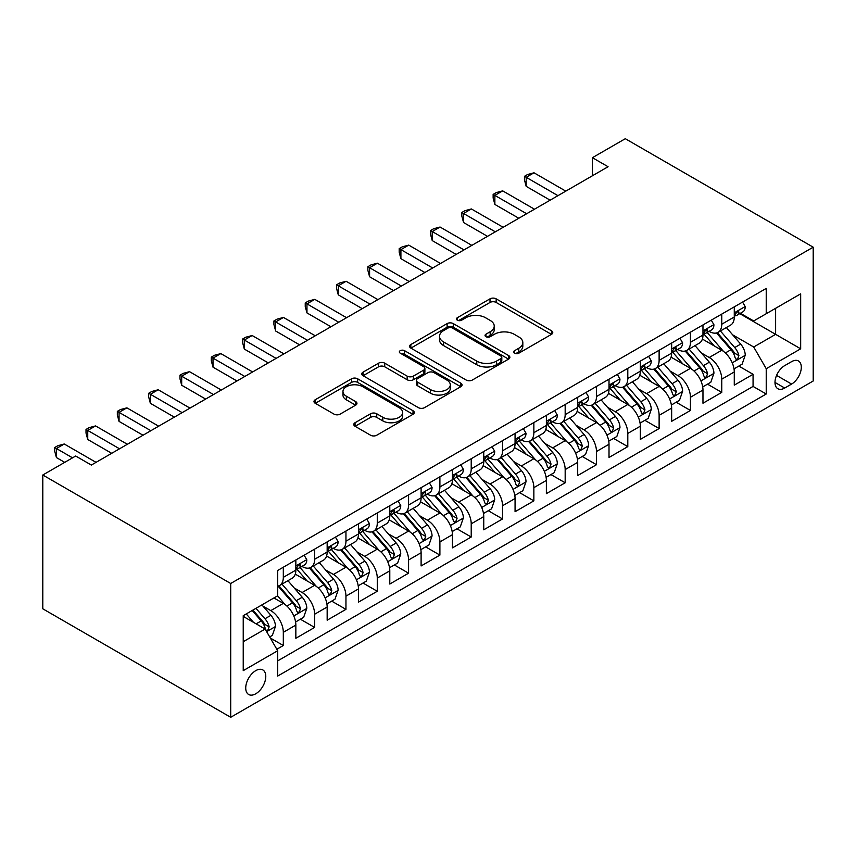 <?xml version="1.0" encoding="UTF-8"?>
<svg xmlns="http://www.w3.org/2000/svg" width="856" height="856" viewBox="0 0 856 856"><rect width="100%" height="100%" fill="white"/><g stroke="black" fill="none" stroke-linecap="round" stroke-linejoin="round"><path stroke-width="1.28" d="M514.52 353.196A3.039 1.755 0 0 0 518.822 353.196L551.489 334.343A4.344 2.515 0 0 0 552.762 332.567A4.344 2.515 0 0 0 551.489 330.791L496.159 298.84A4.344 2.515 0 0 0 490.007 298.84L457.35 317.704A3.039 1.755 0 0 0 456.451 318.946A3.039 1.755 0 0 0 457.35 320.187A3.039 1.755 0 0 0 461.651 320.187L465.878 317.747A13.91 8.036 0 0 1 485.555 317.747L490.167 320.411A13.91 8.036 0 0 1 494.233 326.093A13.91 8.036 0 0 1 490.167 331.764L485.94 334.204A3.039 1.755 0 0 0 485.042 335.445A3.039 1.755 0 0 0 485.94 336.697A3.039 1.755 0 0 0 490.242 336.697L494.468 334.247A13.91 8.036 0 0 1 514.135 334.247L518.747 336.911A13.91 8.036 0 0 1 522.823 342.593A13.91 8.036 0 0 1 518.747 348.274L514.52 350.714A3.039 1.755 0 0 0 513.632 351.955A3.039 1.755 0 0 0 514.52 353.196L514.52 350.714M255.751 693.788A14.178 8.186 120 0 0 265.018 681.301A14.178 8.186 120 0 0 262.846 669.938A14.178 8.186 120 0 0 255.751 670.644A14.178 8.186 120 0 0 246.496 683.131A14.178 8.186 120 0 0 248.668 694.494A14.178 8.186 120 0 0 255.751 693.788M355.058 422.725A4.344 2.515 0 0 0 353.785 424.501A4.344 2.515 0 0 0 355.058 426.277L370.584 435.233A4.344 2.515 0 0 0 376.736 435.233L413.009 414.293A4.344 2.515 0 0 0 414.283 412.517A4.344 2.515 0 0 0 413.009 410.741L357.669 378.801A4.344 2.515 0 0 0 351.527 378.801L315.254 399.741A4.344 2.515 0 0 0 313.981 401.518A4.344 2.515 0 0 0 315.254 403.294L334 414.111A4.344 2.515 0 0 0 340.153 414.111L355.679 405.156A4.344 2.515 0 0 0 356.952 403.379A4.344 2.515 0 0 0 355.679 401.603L346.38 396.232A11.631 6.709 0 0 1 342.967 391.492A11.631 6.709 0 0 1 350.147 385.286A11.631 6.709 0 0 1 362.826 386.741L399.249 407.766A11.631 6.709 0 0 1 402.652 412.517A11.631 6.709 0 0 1 395.472 418.723A11.631 6.709 0 0 1 382.803 417.268L376.736 413.758A4.344 2.515 0 0 0 370.584 413.758L355.058 422.725L355.058 426.277M813.2 247.191L625.297 138.704L592.416 157.697L608.07 166.727L91.346 465.065L75.681 456.023L42.8 475.005L230.703 583.492L813.2 247.191L813.2 380.995L230.703 717.296L230.703 583.492M466.188 380.043A4.344 2.515 0 0 0 472.33 380.043L508.603 359.103A4.344 2.515 0 0 0 509.876 357.327A4.344 2.515 0 0 0 508.603 355.55L453.273 323.6A4.344 2.515 0 0 0 447.121 323.6L410.848 344.54A4.344 2.515 0 0 0 409.575 346.316A4.344 2.515 0 0 0 410.848 348.092L466.188 380.043M401.464 353.86A3.039 1.755 0 0 1 404.556 354.288L404.556 350.671L460.806 383.146A4.344 2.515 0 0 1 462.08 384.922A4.344 2.515 0 0 1 460.806 386.698L424.533 407.638A4.344 2.515 0 0 1 418.381 407.638L363.051 375.688L363.051 372.146A4.344 2.515 0 0 0 361.778 373.922A4.344 2.515 0 0 0 363.051 375.688M363.051 372.146L378.577 363.179A4.344 2.515 0 0 1 384.729 363.179L407.167 376.137A4.344 2.515 0 0 0 413.309 376.137L423.613 370.188A4.344 2.515 0 0 0 424.886 368.412A4.344 2.515 0 0 0 423.613 366.646L400.244 353.154A3.039 1.755 0 0 1 399.356 351.912A3.039 1.755 0 0 1 401.239 350.286A3.039 1.755 0 0 1 404.556 350.671M276.82 649.265L283.315 645.51L270.314 638.009M262.92 606.08L270.785 610.617A17.719 10.229 60 0 1 283.315 632.317L295.844 625.083L295.844 638.276L314.634 627.427L300.381 619.209M294.239 587.997L302.104 592.534A17.719 10.229 60 0 1 314.634 614.233L327.163 607L327.163 620.204L345.952 609.354L331.7 601.126M325.558 569.914L333.423 574.451A17.719 10.229 60 0 1 345.952 596.15L358.471 588.917L358.471 602.121L377.271 591.271L363.019 583.043M356.877 551.831L364.742 556.379A17.719 10.229 60 0 1 377.271 578.067L389.79 570.834L389.79 584.038L408.58 573.188L394.338 564.96M388.196 533.748L396.06 538.296A17.719 10.229 60 0 1 408.58 559.985L421.109 552.762L421.109 565.955L439.898 555.105L425.646 546.877M419.515 515.676L427.369 520.213A17.719 10.229 60 0 1 439.898 541.912L452.428 534.679L452.428 547.872L471.217 537.022L456.965 528.805M450.823 497.593L458.688 502.13A17.719 10.229 60 0 1 471.217 523.829L483.747 516.596L483.747 529.8L502.536 518.95L488.284 510.722M482.142 479.51L490.007 484.047A17.719 10.229 60 0 1 502.536 505.746L515.066 498.513L515.066 511.717L533.855 500.867L519.603 492.639M513.461 461.427L521.325 465.974A17.719 10.229 60 0 1 533.855 487.663L546.374 480.43L546.374 493.634L565.174 482.784L550.922 474.556M544.78 443.355L552.644 447.891A17.719 10.229 60 0 1 565.174 469.591L577.693 462.358L577.693 475.551L596.482 464.701L582.24 456.473M576.099 425.272L583.963 429.808A17.719 10.229 60 0 1 596.482 451.508L609.012 444.275L609.012 457.468L627.801 446.629L613.549 438.4M607.418 407.189L615.271 411.725A17.719 10.229 60 0 1 627.801 433.425L640.331 426.192L640.331 439.396L659.12 428.546L644.868 420.317M638.726 389.106L646.59 393.642A17.719 10.229 60 0 1 659.12 415.342L671.65 408.109L671.65 421.312L690.439 410.463L676.187 402.234M670.045 371.023L677.909 375.57A17.719 10.229 60 0 1 690.439 397.259L702.969 390.026L702.969 403.23L721.758 392.38L721.758 379.187A17.719 10.229 -120 0 0 709.228 357.487L701.364 352.95M707.505 384.151L721.758 392.38M295.844 625.083A17.719 10.229 -120 0 0 283.315 603.384L273.92 597.959M327.163 607A17.719 10.229 -120 0 0 314.634 585.301L295.267 574.119M358.471 588.917A17.719 10.229 -120 0 0 345.952 567.218L326.585 556.036M389.79 570.834A17.719 10.229 -120 0 0 377.271 549.145L357.904 537.964M421.109 552.762A17.719 10.229 -120 0 0 408.58 531.062L389.213 519.881M452.428 534.679A17.719 10.229 -120 0 0 439.898 512.979L420.531 501.798M483.747 516.596A17.719 10.229 -120 0 0 471.217 494.896L451.85 483.715M515.066 498.513A17.719 10.229 -120 0 0 502.536 476.813L483.169 465.632M546.374 480.43A17.719 10.229 -120 0 0 533.855 458.741L514.488 447.56M577.693 462.358A17.719 10.229 -120 0 0 565.174 440.658L545.796 429.477M609.012 444.275A17.719 10.229 -120 0 0 596.482 422.575L577.115 411.394M640.331 426.192A17.719 10.229 -120 0 0 627.801 404.492L608.434 393.311M671.65 408.109A17.719 10.229 -120 0 0 659.12 386.42L639.753 375.228M702.969 390.026A17.719 10.229 -120 0 0 690.439 368.337L671.072 357.155M791.586 361.649L784.706 365.619A13.728 7.929 120 0 0 775.729 377.721A13.728 7.929 120 0 0 777.837 388.72A13.728 7.929 120 0 0 784.706 388.046L791.586 384.066A13.728 7.929 120 0 0 800.563 371.964A13.728 7.929 120 0 0 798.455 360.965A13.728 7.929 120 0 0 791.586 361.649M243.232 641.711L265.146 629.053L277.676 650.753L277.676 676.069L766.227 394.006L766.227 368.701L753.697 347.001L732.683 334.867M277.676 650.753L243.232 670.644L243.232 615.678L277.676 595.787L277.676 570.471L766.227 288.419L766.227 313.724L800.67 293.843L800.67 348.809L766.227 368.701M301.943 566.405L302.104 566.501A17.719 10.229 60 0 0 310.963 567.378L323.493 560.145A17.719 10.229 -120 0 0 327.163 552.034L327.163 541.912M333.262 548.322L333.423 548.418A17.719 10.229 60 0 0 342.282 549.295L354.812 542.062A17.719 10.229 -120 0 0 358.471 533.951L358.471 523.829M364.57 530.239L364.742 530.335A17.719 10.229 60 0 0 373.601 531.212L386.12 523.979A17.719 10.229 -120 0 0 389.79 515.868L389.79 505.746M395.889 512.166L396.06 512.252A17.719 10.229 60 0 0 404.909 513.129L417.439 505.896A17.719 10.229 -120 0 0 421.109 497.796L421.109 487.663M427.208 494.083L427.369 494.18A17.719 10.229 60 0 0 436.228 495.057L448.758 487.824A17.719 10.229 -120 0 0 452.428 479.713L452.428 469.58M458.527 476L458.688 476.096A17.719 10.229 60 0 0 467.547 476.974L480.077 469.741A17.719 10.229 -120 0 0 483.747 461.63L483.747 451.508M489.846 457.917L490.007 458.014A17.719 10.229 60 0 0 498.866 458.891L511.396 451.658A17.719 10.229 -120 0 0 515.066 443.547L515.066 433.425M521.165 439.834L521.325 439.93A17.719 10.229 60 0 0 530.185 440.808L542.715 433.575A17.719 10.229 -120 0 0 546.374 425.464L546.374 415.342M552.473 421.762L552.644 421.848A17.719 10.229 60 0 0 561.504 422.725L574.023 415.502A17.719 10.229 -120 0 0 577.693 407.392L577.693 397.259M583.792 403.679L583.963 403.775A17.719 10.229 60 0 0 592.812 404.653L605.342 397.419A17.719 10.229 -120 0 0 609.012 389.309L609.012 379.176M615.111 385.596L615.271 385.692A17.719 10.229 60 0 0 624.131 386.57L636.661 379.336A17.719 10.229 -120 0 0 640.331 371.226L640.331 361.104M646.43 367.513L646.59 367.609A17.719 10.229 60 0 0 655.45 368.487L667.98 361.253A17.719 10.229 -120 0 0 671.65 353.143L671.65 343.021M677.749 349.43L677.909 349.526A17.719 10.229 60 0 0 686.769 350.404L699.298 343.17A17.719 10.229 -120 0 0 702.969 335.06L702.969 324.938M277.676 660.885L753.066 386.42L753.066 374.297L734.277 385.147L734.277 371.953A17.719 10.229 -120 0 0 721.758 350.254L702.391 339.072M709.068 331.358L709.228 331.454A17.719 10.229 -120 0 0 718.088 332.331A17.719 10.229 -120 0 0 721.758 324.221L721.758 314.088M718.088 332.331L730.607 325.098A17.719 10.229 -120 0 0 734.277 316.988L734.277 306.855M283.315 567.218L283.315 577.351A17.719 10.229 60 0 1 279.645 585.461A17.719 10.229 60 0 1 277.676 586.167M279.645 585.461L292.174 578.228A17.719 10.229 -120 0 0 295.844 570.117L295.844 559.985M314.634 549.145L314.634 559.268A17.719 10.229 60 0 1 310.963 567.378M345.952 531.062L345.952 541.185A17.719 10.229 60 0 1 342.282 549.295M377.271 512.979L377.271 523.102A17.719 10.229 60 0 1 373.601 531.212M408.58 494.896L408.58 505.019A17.719 10.229 60 0 1 404.909 513.129M439.898 476.813L439.898 486.946A17.719 10.229 60 0 1 436.228 495.057M471.217 458.741L471.217 468.863A17.719 10.229 60 0 1 467.547 476.974M502.536 440.658L502.536 450.78A17.719 10.229 60 0 1 498.866 458.891M533.855 422.575L533.855 432.697A17.719 10.229 60 0 1 530.185 440.808M565.174 404.492L565.174 414.625A17.719 10.229 60 0 1 561.504 422.725M596.482 386.409L596.482 396.542A17.719 10.229 60 0 1 592.812 404.653M627.801 368.337L627.801 378.459A17.719 10.229 60 0 1 624.131 386.57M659.12 350.254L659.12 360.376A17.719 10.229 60 0 1 655.45 368.487M690.439 332.171L690.439 342.293A17.719 10.229 60 0 1 686.769 350.404M690.439 397.259L690.439 410.463M659.12 415.342L659.12 428.546M627.801 433.425L627.801 446.629M596.482 451.508L596.482 464.701M565.174 469.591L565.174 482.784M533.855 487.663L533.855 500.867M502.536 505.746L502.536 518.95M471.217 523.829L471.217 537.022M439.898 541.912L439.898 555.105M408.58 559.985L408.58 573.188M377.271 578.067L377.271 591.271M345.952 596.15L345.952 609.354M314.634 614.233L314.634 627.427M283.315 632.317L283.315 645.51M265.146 629.053L243.232 616.406M753.697 347.001L775.622 334.343L775.622 308.31L800.67 293.843M739.755 313.638L800.67 348.809M740.376 313.275L753.697 320.957L766.227 313.724M42.8 475.005L42.8 608.809L230.703 717.296M592.416 157.697L592.416 175.769M738.824 366.079L753.066 374.297M753.066 386.42L766.227 394.006M515.74 353.624L518.747 351.891A13.91 8.036 0 0 0 522.823 346.209L522.823 342.593M494.233 326.093L494.233 329.699A13.91 8.036 0 0 1 490.167 335.381L487.15 337.125M551.435 334.375L496.159 302.457A4.344 2.515 0 0 0 490.007 302.457L458.559 320.615M508.55 359.135L453.273 327.217A4.344 2.515 0 0 0 447.121 327.217L410.912 348.125M500.921 358.568A3.039 1.755 0 0 0 501.809 357.327A3.039 1.755 0 0 0 500.921 356.085L452.353 328.041A3.039 1.755 0 0 0 448.052 328.041L443.59 330.609A13.91 8.036 0 0 0 439.513 336.29A13.91 8.036 0 0 0 443.59 341.972L476.792 361.136A13.91 8.036 0 0 0 496.459 361.136L500.921 358.568L500.921 362.184A3.039 1.755 0 0 0 501.809 360.943L501.809 357.327M439.513 336.29L439.513 339.907A13.91 8.036 0 0 0 443.59 345.589L443.59 341.972M500.921 362.184L496.459 364.752A13.91 8.036 0 0 1 476.792 364.752L443.59 345.589M363.115 375.731L378.577 366.796L378.577 363.179M424.886 368.412L424.886 372.028A4.344 2.515 0 0 1 423.613 373.805L413.309 379.754A4.344 2.515 0 0 1 407.167 379.754L384.729 366.796A4.344 2.515 0 0 0 378.577 366.796M404.556 354.288L460.753 386.73M430.45 389.576A11.631 6.709 0 0 0 443.119 391.031A11.631 6.709 0 0 0 450.299 384.836A11.631 6.709 0 0 0 446.896 380.085L434.067 372.67A4.344 2.515 0 0 0 427.914 372.67L417.621 378.62A4.344 2.515 0 0 0 416.348 380.396A4.344 2.515 0 0 0 417.621 382.172L430.45 389.576L430.45 393.193A11.631 6.709 0 0 0 443.119 394.648A11.631 6.709 0 0 0 450.299 388.453L450.299 384.836M416.348 380.396L416.348 384.012A4.344 2.515 0 0 0 417.621 385.789L417.621 382.172M430.45 393.193L417.621 385.789M402.652 412.517L402.652 416.134A11.631 6.709 0 0 1 395.472 422.34A11.631 6.709 0 0 1 382.803 420.885L376.736 417.375A4.344 2.515 0 0 0 370.584 417.375L355.122 426.309M342.967 391.492L342.967 395.108A11.631 6.709 0 0 0 346.38 399.848L346.38 396.232M355.615 405.188L346.38 399.848M412.945 414.325L357.669 382.418A4.344 2.515 0 0 0 351.527 382.418L315.308 403.326M734.02 368.85L742.109 364.175L745.244 355.133A11.738 6.773 -120 0 0 740.675 344.112L726.359 327.548M723.491 351.399L707.142 332.46M714.193 345.888L704.691 334.899A28.12 16.232 -120 0 0 703.825 333.915M716.493 332.963L730.96 349.719A11.738 6.773 60 0 1 735.144 357.808L736 359.199L737.583 358.974L738.899 355.636A11.738 6.773 -120 0 0 734.716 347.547L720.41 330.983M717.339 332.684L732.897 350.692A5.981 3.456 60 0 1 734.395 353.036L738.899 355.636M742.58 302.072L745.244 306.673A11.738 6.773 60 0 1 742.815 311.873L736.866 315.308A11.738 6.773 -120 0 0 738.899 312.601L738.653 311.563M557.962 195.66L526.183 177.31L534.005 172.794L565.795 191.145M734.673 315.853L734.716 315.853A11.738 6.773 -120 0 0 736.866 315.308M737.39 311.723L738.899 312.601C738.172 310.835 736.909 311.552 735.144 314.773A11.738 6.773 60 0 1 734.277 316.442M550.14 200.186L526.183 186.351L526.183 177.31L524.461 176.315L527.585 174.506L534.005 172.794M526.183 186.351L524.461 179.931L524.461 176.315M702.701 386.933L710.79 382.258L713.925 373.216A11.738 6.773 -120 0 0 709.357 362.195L695.04 345.631M692.172 369.482L675.823 350.543M682.874 363.961L673.383 352.972A28.12 16.232 -120 0 0 672.506 351.998M685.175 351.046L699.641 367.802A11.738 6.773 60 0 1 703.825 375.88L704.681 377.271L706.264 377.057L707.591 373.719A11.738 6.773 -120 0 0 703.407 365.63L689.091 349.066M686.02 350.767L701.578 368.776A5.981 3.456 60 0 1 703.086 371.119L707.591 373.719M671.382 405.006L679.471 400.341L682.607 391.299A11.738 6.773 -120 0 0 678.038 380.278L663.732 363.714M660.864 387.565L644.504 368.626M651.555 382.044L642.064 371.055A28.12 16.232 -120 0 0 641.187 370.081M653.856 369.129L668.333 385.885A11.738 6.773 60 0 1 672.516 393.963L673.362 395.354L674.956 395.13L676.272 391.791A11.738 6.773 -120 0 0 672.088 383.713L657.772 367.149M654.701 368.85L670.259 386.859A5.981 3.456 60 0 1 671.767 389.191L676.272 391.791M640.063 423.089L648.163 418.413L651.288 409.371A11.738 6.773 -120 0 0 646.719 398.361L632.413 381.787M629.545 405.637L613.185 386.709M620.236 400.127L610.745 389.138A28.12 16.232 -120 0 0 609.879 388.164M622.537 387.201L637.014 403.957A11.738 6.773 60 0 1 641.197 412.046L642.053 413.437L643.637 413.213L644.953 409.874A11.738 6.773 -120 0 0 640.77 401.796L626.464 385.221M623.393 386.933L638.94 404.942A5.981 3.456 60 0 1 640.448 407.274L644.953 409.874M608.744 441.172L616.844 436.496L619.969 427.454A11.738 6.773 -120 0 0 615.4 416.433L601.094 399.87M598.226 423.72L581.877 404.792M588.917 418.21L579.426 407.221A28.12 16.232 -120 0 0 578.56 406.236M591.218 405.284L605.695 422.04A11.738 6.773 60 0 1 609.879 430.129L610.735 431.52L612.318 431.296L613.634 427.957A11.738 6.773 -120 0 0 609.451 419.868L595.145 403.304M592.074 405.016L607.621 423.014A5.981 3.456 60 0 1 609.13 425.357L613.634 427.957M711.261 320.144L713.925 324.756A11.738 6.773 60 0 1 711.497 329.956L705.547 333.391A11.738 6.773 -120 0 0 707.591 330.684L707.345 329.646L705.868 329.935L703.825 332.856A11.738 6.773 60 0 1 702.969 334.525M526.643 213.743L494.864 195.393L502.686 190.867L534.476 209.217M703.354 333.936L703.407 333.936A11.738 6.773 -120 0 0 705.547 333.391M518.822 218.259L494.864 204.434L494.864 195.393L493.142 194.398L496.266 192.589L502.686 190.867M494.864 204.434L493.142 198.014L493.142 194.398M679.942 338.227L682.607 342.839A11.738 6.773 60 0 1 680.178 348.028L674.228 351.463A11.738 6.773 -120 0 0 676.272 348.767L676.026 347.718L674.56 348.018L672.516 350.928A11.738 6.773 60 0 1 671.65 352.608M495.335 231.826L463.545 213.476L471.378 208.95L503.157 227.3M672.035 352.019L672.088 352.019A11.738 6.773 -120 0 0 674.228 351.463M487.503 236.342L463.545 222.517L463.545 213.476L461.823 212.481L464.958 210.672L471.378 208.95M463.545 222.517L461.823 216.097L461.823 212.481M648.623 356.31L651.288 360.922A11.738 6.773 60 0 1 648.859 366.111L642.91 369.546A11.738 6.773 -120 0 0 644.953 366.839L644.707 365.801M464.016 249.909L432.226 231.548L440.059 227.033L471.849 245.383M640.727 370.102L640.77 370.102A11.738 6.773 -120 0 0 642.91 369.546M643.434 365.972L644.953 366.839C644.215 365.073 642.963 365.801 641.197 369.011A11.738 6.773 60 0 1 640.331 370.68M456.184 254.425L432.226 240.59L432.226 231.548L430.504 230.553L433.639 228.745L440.059 227.033M432.226 240.59L430.504 234.169L430.504 230.553M617.315 374.393L619.969 379.005A11.738 6.773 60 0 1 617.54 384.194L611.591 387.629A11.738 6.773 -120 0 0 613.634 384.922L613.388 383.884M432.697 267.981L400.908 249.631L408.74 245.116L440.53 263.466M609.408 388.175L609.451 388.175A11.738 6.773 -120 0 0 611.591 387.629M612.126 384.055L613.634 384.922C612.896 383.156 611.644 383.884 609.879 387.094A11.738 6.773 60 0 1 609.012 388.763M424.865 272.508L400.908 258.673L400.908 249.631L399.185 248.636L402.32 246.828L408.74 245.116M400.908 258.673L399.185 252.253L399.185 248.636M577.436 459.255L585.525 454.579L588.65 445.537A11.738 6.773 -120 0 0 584.081 434.516L569.775 417.953M566.907 441.803L550.558 422.864M557.598 436.293L548.108 425.304A28.12 16.232 -120 0 0 547.241 424.319M559.899 423.367L574.376 440.123A11.738 6.773 60 0 1 578.56 448.212L579.416 449.603L580.999 449.379L582.315 446.04A11.738 6.773 -120 0 0 578.132 437.951L563.826 421.387M560.755 423.089L576.302 441.097A5.981 3.456 60 0 1 577.811 443.44L582.315 446.04M585.996 392.476L588.65 397.077A11.738 6.773 60 0 1 586.221 402.277L580.272 405.712A11.738 6.773 -120 0 0 582.315 403.005L582.069 401.967M401.378 286.065L369.589 267.714L377.421 263.199L409.211 281.549M578.089 406.258L578.132 406.258A11.738 6.773 -120 0 0 580.272 405.712M580.807 402.127L582.315 403.005C581.577 401.239 580.325 401.956 578.56 405.177A11.738 6.773 60 0 1 577.693 406.846M393.546 290.591L369.589 276.755L369.589 267.714L367.866 266.719L371.001 264.911L377.421 263.199M369.589 276.755L367.866 270.336L367.866 266.719M546.117 477.327L554.207 472.662L557.342 463.62A11.738 6.773 -120 0 0 552.773 452.599L538.456 436.036M535.589 459.886L519.239 440.947M526.29 454.365L516.799 443.376A28.12 16.232 -120 0 0 515.922 442.402M528.591 441.45L543.057 458.206A11.738 6.773 60 0 1 547.241 466.285L548.097 467.676L549.68 467.462L551.007 464.123A11.738 6.773 -120 0 0 546.813 456.034L532.507 439.47M529.436 441.172L544.994 459.18A5.981 3.456 60 0 1 546.492 461.512L551.007 464.123M554.677 410.548L557.342 415.16A11.738 6.773 60 0 1 554.913 420.35L548.963 423.795A11.738 6.773 -120 0 0 551.007 421.088L550.75 420.05L549.285 420.339L547.241 423.26A11.738 6.773 60 0 1 546.374 424.929M370.06 304.148L338.281 285.797L346.102 281.271L377.892 299.621M546.77 424.341L546.813 424.341A11.738 6.773 -120 0 0 548.963 423.795M362.238 308.663L338.281 294.839L338.281 285.797L336.558 284.802L339.682 282.994L346.102 281.271M338.281 294.839L336.558 288.419L336.558 284.802M514.798 495.41L522.888 490.745L526.023 481.703A11.738 6.773 -120 0 0 521.454 470.682L507.137 454.108M504.28 477.958L487.92 459.03M494.971 472.448L485.48 461.459A28.12 16.232 -120 0 0 484.603 460.485M497.272 459.533L511.738 476.289A11.738 6.773 60 0 1 515.922 484.368L516.778 485.759L518.361 485.534L519.688 482.195A11.738 6.773 -120 0 0 515.505 474.117L501.188 457.553M498.117 459.255L513.675 477.263A5.981 3.456 60 0 1 515.184 479.595L519.688 482.195M523.358 428.631L526.023 433.243A11.738 6.773 60 0 1 523.594 438.433L517.645 441.867A11.738 6.773 -120 0 0 519.688 439.171L519.442 438.122L517.966 438.422L515.922 441.332A11.738 6.773 60 0 1 515.066 443.001M338.751 322.231L306.962 303.88L314.794 299.354L346.573 317.704M515.451 442.424L515.505 442.424A11.738 6.773 -120 0 0 517.645 441.867M330.919 326.746L306.962 312.911L306.962 303.88L305.239 302.885L308.374 301.077L314.794 299.354M306.962 312.911L305.239 306.502L305.239 302.885M483.48 513.493L491.569 508.817L494.704 499.776A11.738 6.773 -120 0 0 490.135 488.765L475.829 472.191M472.961 496.041L456.601 477.113M463.652 490.531L454.161 479.542A28.12 16.232 -120 0 0 453.284 478.558M465.953 477.605L480.43 494.361A11.738 6.773 60 0 1 484.614 502.451L485.459 503.842L487.053 503.617L488.369 500.279A11.738 6.773 -120 0 0 484.186 492.2L469.88 475.626M466.809 477.338L482.356 495.335A5.981 3.456 60 0 1 483.865 497.678L488.369 500.279M492.04 446.714L494.704 451.326A11.738 6.773 60 0 1 492.275 456.515L486.326 459.95A11.738 6.773 -120 0 0 488.369 457.243L488.123 456.205M307.432 340.303L275.643 321.952L283.475 317.437L315.254 335.787M484.132 460.496L484.186 460.496A11.738 6.773 -120 0 0 486.326 459.95M486.85 456.376L488.369 457.243C487.631 455.478 486.379 456.205 484.614 459.415A11.738 6.773 60 0 1 483.747 461.084M299.6 344.829L275.643 330.994L275.643 321.952L273.92 320.957L277.055 319.149L283.475 317.437M275.643 330.994L273.92 324.574L273.92 320.957M452.161 531.576L460.26 526.9L463.385 517.859A11.738 6.773 -120 0 0 458.816 506.838L444.51 490.274M441.643 514.124L425.282 495.185M432.334 508.614L422.843 497.625A28.12 16.232 -120 0 0 421.976 496.641M434.634 495.688L449.111 512.444A11.738 6.773 60 0 1 453.295 520.534L454.151 521.925L455.734 521.7L457.05 518.361A11.738 6.773 -120 0 0 452.867 510.272L438.561 493.709M435.49 495.421L451.037 513.418A5.981 3.456 60 0 1 452.546 515.761L457.05 518.361M460.731 464.797L463.385 469.409A11.738 6.773 60 0 1 460.956 474.599L455.007 478.033A11.738 6.773 -120 0 0 457.05 475.326L456.804 474.288M276.114 358.386L244.324 340.035L252.156 335.52L283.946 353.87M452.824 478.579L452.867 478.579A11.738 6.773 -120 0 0 455.007 478.033M455.531 474.449L457.05 475.326C456.312 473.561 455.06 474.288 453.295 477.498A11.738 6.773 60 0 1 452.428 479.167M268.281 362.912L244.324 349.077L244.324 340.035L242.601 339.04L245.736 337.232L252.156 335.52M244.324 349.077L242.601 342.657L242.601 339.04M420.842 549.659L428.942 544.983L432.066 535.942A11.738 6.773 -120 0 0 427.497 524.921L413.191 508.357M410.324 532.207L393.974 513.268M401.015 526.697L391.524 515.708A28.12 16.232 -120 0 0 390.657 514.724M403.315 513.771L417.792 530.527A11.738 6.773 60 0 1 421.976 538.617L422.832 540.008L424.416 539.783L425.732 536.445A11.738 6.773 -120 0 0 421.548 528.355L407.242 511.792M404.171 513.493L419.718 531.501A5.981 3.456 60 0 1 421.227 533.844L425.732 536.445M429.412 482.87L432.066 487.481A11.738 6.773 60 0 1 429.637 492.682L423.688 496.116A11.738 6.773 -120 0 0 425.732 493.409L425.486 492.371M244.795 376.469L213.005 358.118L220.837 353.592L252.627 371.953M421.505 496.662L421.548 496.662A11.738 6.773 -120 0 0 423.688 496.116M424.223 492.532L425.732 493.409C424.993 491.644 423.741 492.361 421.976 495.581A11.738 6.773 60 0 1 421.109 497.25M236.962 380.984L213.005 367.16L213.005 358.118L211.282 357.123L214.417 355.315L220.837 353.592M213.005 367.16L211.282 360.74L211.282 357.123M389.534 567.731L397.623 563.066L400.758 554.025A11.738 6.773 -120 0 0 396.178 543.004L381.872 526.44M379.005 550.29L362.655 531.351M369.696 544.769L360.205 533.78A28.12 16.232 -120 0 0 359.338 532.807M371.996 531.854L386.473 548.61A11.738 6.773 60 0 1 390.657 556.689L391.513 558.08L393.097 557.855L394.413 554.528A11.738 6.773 -120 0 0 390.229 546.438L375.923 529.875M372.852 531.576L388.399 549.584A5.981 3.456 60 0 1 389.908 551.917L394.413 554.528M398.094 500.953L400.758 505.564A11.738 6.773 60 0 1 398.318 510.754L392.369 514.189A11.738 6.773 -120 0 0 394.413 511.492L394.167 510.444L392.701 510.743L390.657 513.664A11.738 6.773 60 0 1 389.79 515.333M213.476 394.552L181.686 376.201L189.518 371.675L221.308 390.026M390.186 514.745L390.229 514.745A11.738 6.773 -120 0 0 392.369 514.189M205.643 399.067L181.686 385.243L181.686 376.201L179.974 375.206L183.098 373.398L189.518 371.675M181.686 385.243L179.974 378.823L179.974 375.206M358.215 585.814L366.304 581.149L369.439 572.108A11.738 6.773 -120 0 0 364.87 561.087L350.553 544.512M347.686 568.363L331.336 549.434M338.388 562.852L328.897 551.863A28.12 16.232 -120 0 0 328.019 550.89M340.688 549.927L355.154 566.693A11.738 6.773 60 0 1 359.338 574.772L360.194 576.163L361.778 575.938L363.105 572.6A11.738 6.773 -120 0 0 358.91 564.521L344.604 547.947M341.533 549.659L357.091 567.667A5.981 3.456 60 0 1 358.589 570L363.105 572.6M366.775 519.036L369.439 523.647A11.738 6.773 60 0 1 367.01 528.837L361.061 532.272A11.738 6.773 -120 0 0 363.105 529.575L362.848 528.527L361.382 528.826L359.338 531.736A11.738 6.773 60 0 1 358.471 533.406M182.157 412.635L150.378 394.274L158.2 389.758L189.989 408.109M358.867 532.828L358.91 532.828A11.738 6.773 -120 0 0 361.061 532.272M174.335 417.15L150.378 403.315L150.378 394.274L148.655 393.289L151.78 391.481L158.2 389.758M150.378 403.315L148.655 396.906L148.655 393.289M326.896 603.897L334.985 599.221L338.12 590.18A11.738 6.773 -120 0 0 333.551 579.159L319.235 562.595M316.378 586.446L300.017 567.517M307.069 580.935L297.578 569.946A28.12 16.232 -120 0 0 296.7 568.962M309.369 568.01L323.835 584.766A11.738 6.773 60 0 1 328.019 592.855L328.875 594.246L330.459 594.021L331.786 590.683A11.738 6.773 -120 0 0 327.602 582.604L313.285 566.03M310.214 567.742L325.772 585.739A5.981 3.456 60 0 1 327.281 588.083L331.786 590.683M335.456 537.119L338.12 541.73A11.738 6.773 60 0 1 335.691 546.92L329.742 550.355A11.738 6.773 -120 0 0 331.786 547.647L331.54 546.61M150.849 430.707L119.059 412.357L126.891 407.841L158.67 426.192M327.548 550.9L327.602 550.9A11.738 6.773 -120 0 0 329.742 550.355M330.266 546.781L331.786 547.647C331.047 545.882 329.795 546.61 328.019 549.82A11.738 6.773 60 0 1 327.163 551.489M143.016 435.233L119.059 421.398L119.059 412.357L117.336 411.362L120.471 409.553L126.891 407.841M119.059 421.398L117.336 414.978L117.336 411.362M295.577 621.98L303.666 617.304L306.801 608.263A11.738 6.773 -120 0 0 302.232 597.242L287.926 580.678M285.059 604.529L277.569 595.851M275.75 599.018L274.53 597.606M278.05 586.093L292.527 602.849A11.738 6.773 60 0 1 296.711 610.938L297.556 612.329L299.151 612.104L300.467 608.766A11.738 6.773 -120 0 0 296.283 600.677L281.977 584.113M278.906 585.814L294.453 603.822A5.981 3.456 60 0 1 295.962 606.166L300.467 608.766M304.137 555.202L306.801 559.803A11.738 6.773 60 0 1 304.372 565.003L298.423 568.438A11.738 6.773 -120 0 0 300.467 565.73L300.221 564.692M119.53 448.79L87.74 430.44L95.572 425.924L127.351 444.275M296.23 568.983L296.283 568.983A11.738 6.773 -120 0 0 298.423 568.438M298.947 564.853L300.467 565.73C299.728 563.965 298.476 564.692 296.711 567.903A11.738 6.773 60 0 1 295.844 569.572M111.697 453.316L87.74 439.481L87.74 430.44L86.017 429.445L89.152 427.636L95.572 425.924M87.74 439.481L86.017 433.061L86.017 429.445M269.694 636.928L272.358 635.387L275.482 626.346A11.738 6.773 -120 0 0 270.913 615.325L261.904 604.892M253.494 622.333L246.25 613.934M244.431 617.101L243.232 615.699M252.199 610.499L261.208 620.932A11.738 6.773 60 0 1 265.392 629.01L266.248 630.412L267.832 630.187L269.148 626.849A11.738 6.773 -120 0 0 264.964 618.76L255.955 608.327M252.927 610.082L263.134 621.905A5.981 3.456 60 0 1 264.643 624.249L269.148 626.849M72.546 457.832L56.421 448.523L64.254 443.997L96.043 462.358M64.724 462.358L56.421 457.564L56.421 448.523L54.698 447.528L57.834 445.719L64.254 443.997M56.421 457.564L54.698 451.144L54.698 447.528M270.785 610.617L283.315 603.384M302.104 592.534L314.634 585.301M333.423 574.451L345.952 567.218M364.742 556.379L377.271 549.145M396.06 538.296L408.58 531.062M427.369 520.213L439.898 512.979M458.688 502.13L471.217 494.896M490.007 484.047L502.536 476.813M521.325 465.974L533.855 458.741M552.644 447.891L565.174 440.658M583.963 429.808L596.482 422.575M615.271 411.725L627.801 404.492M646.59 393.642L659.12 386.42M677.909 375.57L690.439 368.337M709.228 357.487L721.758 350.254M721.758 324.221L734.277 316.988M283.315 577.351L295.844 570.117M314.634 559.268L327.163 552.034M345.952 541.185L358.471 533.951M377.271 523.102L389.79 515.868M408.58 505.019L421.109 497.796M439.898 486.946L452.428 479.713M471.217 468.863L483.747 461.63M502.536 450.78L515.066 443.547M533.855 432.697L546.374 425.464M565.174 414.625L577.693 407.392M596.482 396.542L609.012 389.309M627.801 378.459L640.331 371.226M659.12 360.376L671.65 353.143M690.439 342.293L702.969 335.06M721.758 379.187L734.277 371.953M776.574 375.399L791.586 384.066M774.99 382.439L784.706 388.046M518.747 351.891L518.747 348.274M485.94 336.697L485.94 334.204M490.167 335.381L490.167 331.764M457.35 320.187L457.35 317.704M490.007 302.457L490.007 298.84M496.159 302.457L496.159 298.84M551.489 334.343L551.489 330.791M410.848 348.092L410.848 344.54M447.121 327.217L447.121 323.6M453.273 327.217L453.273 323.6M508.603 359.103L508.603 355.55M476.792 364.752L476.792 361.136M496.459 364.752L496.459 361.136M384.729 366.796L384.729 363.179M407.167 379.754L407.167 376.137M413.309 379.754L413.309 376.137M423.613 373.805L423.613 370.188M460.806 386.698L460.806 383.146M370.584 417.375L370.584 413.758M376.736 417.375L376.736 413.758M382.803 420.885L382.803 417.268M355.679 405.156L355.679 401.603M315.254 403.294L315.254 399.741M351.527 382.418L351.527 378.801M357.669 382.418L357.669 378.801M413.009 414.293L413.009 410.741M732.222 362.826L745.159 355.358M734.716 347.547L740.675 344.112M725.364 352.95L730.96 349.719M745.159 306.544L734.277 312.825M700.914 380.909L713.851 373.441M703.407 365.63L709.357 362.195M694.045 371.033L699.641 367.802M669.595 398.992L682.532 391.524M672.088 383.713L678.038 380.278M662.726 389.116L668.333 385.885M638.276 417.075L651.213 409.607M640.77 401.796L646.719 398.361M631.418 407.189L637.014 403.957M606.957 435.148L619.894 427.679M609.451 419.868L615.4 416.433M600.099 425.272L605.695 422.04M713.851 324.627L702.969 330.908M706.072 329.806L707.591 330.684M682.532 342.7L671.65 348.991M674.753 347.889L676.272 348.767M651.213 360.783L640.331 367.064M619.894 378.866L609.012 385.147M575.639 453.231L588.575 445.762M578.132 437.951L584.081 434.516M568.78 443.355L574.376 440.123M588.575 396.949L577.693 403.23M544.33 471.314L557.256 463.845M546.813 456.034L552.773 452.599M537.461 461.438L543.057 458.206M557.256 415.032L546.374 421.312M549.488 420.21L551.007 421.088M513.012 489.397L525.948 481.928M515.505 474.117L521.454 470.682M506.142 479.521L511.738 476.289M525.948 433.104L515.066 439.396M518.169 438.293L519.688 439.171M481.693 507.48L494.629 500.011M484.186 492.2L490.135 488.765M474.823 497.593L480.43 494.361M494.629 451.187L483.747 457.468M450.374 525.552L463.31 518.083M452.867 510.272L458.816 506.838M443.515 515.676L449.111 512.444M463.31 469.27L452.428 475.551M419.055 543.635L431.991 536.166M421.548 528.355L427.497 524.921M412.196 533.759L417.792 530.527M431.991 487.353L421.109 493.634M387.736 561.718L400.672 554.249M390.229 546.438L396.178 543.004M380.877 551.842L386.473 548.61M400.672 505.425L389.79 511.717M392.904 510.615L394.413 511.492M356.428 579.801L369.364 572.332M358.91 564.521L364.87 561.087M349.558 569.925L355.154 566.693M369.364 523.508L358.471 529.789M361.585 528.698L363.105 529.575M325.109 597.884L338.045 590.415M327.602 582.604L333.551 579.159M318.239 587.997L323.835 584.766M338.045 541.591L327.163 547.872M293.79 615.956L306.726 608.488M296.283 600.677L302.232 597.242M286.921 606.08L292.527 602.849M306.726 559.674L295.844 565.955M266.644 631.632L275.407 626.571M264.964 618.76L270.913 615.325M256.137 623.853L261.208 620.932"/></g></svg>
